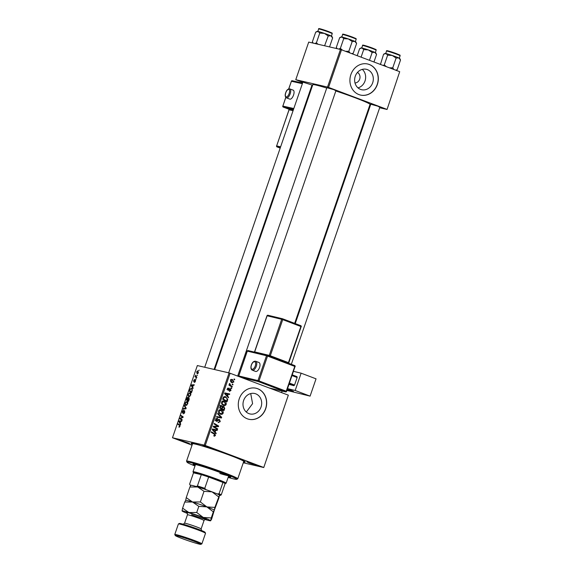 <?xml version="1.0" encoding="UTF-8"?>
<svg xmlns="http://www.w3.org/2000/svg" width="573" height="573" viewBox="0 0 573 573"><rect width="100%" height="100%" fill="white"/><g stroke="black" fill="none" stroke-linecap="round" stroke-linejoin="round"><path stroke-width="0.86" d="M367.386 69.612A10.486 9.283 103.1 0 0 366.348 69.297A10.486 9.283 103.1 0 0 355.088 76.818A10.486 9.283 103.1 0 0 360.567 89.409A10.486 9.283 103.1 0 0 361.606 89.725A10.486 9.283 103.1 0 0 372.865 82.197A10.486 9.283 103.1 0 0 367.386 69.612M369.306 64.498A15.937 14.11 103.1 0 0 367.723 64.018A15.937 14.11 103.1 0 0 350.612 75.45A15.937 14.11 103.1 0 0 358.942 94.588A15.937 14.11 103.1 0 0 360.517 95.068A15.937 14.11 103.1 0 0 377.636 83.629A15.937 14.11 103.1 0 0 369.306 64.498M360.446 95.046A15.937 14.11 103.1 0 0 377.5 83.558A15.937 14.11 103.1 0 0 369.155 64.463A15.937 14.11 103.1 0 0 367.651 64.004M248.933 413.627A10.486 9.283 -76.9 0 1 243.453 401.036A10.486 9.283 -76.9 0 1 254.713 393.508A10.486 9.283 -76.9 0 1 255.751 393.823A10.486 9.283 -76.9 0 1 261.231 406.415A10.486 9.283 -76.9 0 1 249.971 413.942A10.486 9.283 -76.9 0 1 248.933 413.627M257.664 388.716A15.937 14.11 103.1 0 0 256.088 388.236A15.937 14.11 103.1 0 0 238.977 399.668A15.937 14.11 103.1 0 0 247.307 418.806A15.937 14.11 103.1 0 0 248.883 419.278A15.937 14.11 103.1 0 0 265.994 407.847A15.937 14.11 103.1 0 0 257.664 388.716M248.811 419.264A15.937 14.11 103.1 0 0 265.865 407.775A15.937 14.11 103.1 0 0 257.521 388.68A15.937 14.11 103.1 0 0 256.016 388.222M181.655 441.024L178.919 439.778L189.448 443.402L181.655 441.024M205.607 446.582L202.878 445.336L213.407 448.96L205.607 446.582M249.534 463.106L246.798 461.859L257.327 465.491L249.534 463.106M370.781 104.214L377.879 106.213L379.82 107.33M326.854 87.69L333.952 89.682L335.9 90.799M302.902 82.132L312.607 85.227M192.342 444.311A28.686 1.554 19 0 1 191.067 443.244A28.686 1.554 19 0 1 231.105 455.664A28.686 1.554 19 0 1 245.23 461.895A28.686 1.554 19 0 1 243.568 461.953M294.658 323.358L370.036 104.436A30.276 1.64 -161 0 0 355.124 97.761A30.276 1.64 -161 0 0 335.842 90.964M196.26 378.889L195.751 379.233L195.937 378.674L196.26 378.889M197.527 375.193L197.019 375.544L197.527 375.193M188.961 396.76L188.087 395.785L188.245 394.131L190 392.569C190.802 392.749 191.031 393.63 190.673 395.205L188.789 396.709M193.115 388.007L192.915 388.601L191.232 385.572L191.461 384.898L194.233 384.762L194.046 385.314L193.294 385.328L192.65 387.198L193.115 388.007M187.987 397.29L188.238 398.12L188.975 397.576L189.233 399.274L188.51 401.387L186.289 399.911L187.049 397.841L187.937 397.268M186.189 408.134L185.946 408.828L183.145 409.05L183.331 408.499L185.738 408.313L184.248 405.834L184.456 405.247L186.189 408.134M179.041 427.25L178.984 426.591L179.686 426.197L179.456 425.367L177.888 424.321L178.074 423.769L179.7 424.851L179.965 426.305L179.127 427.265M182.2 419.708L182.013 420.26L179.793 418.777L179.994 418.197L182.658 417.187L180.767 415.955L180.953 415.404L183.174 416.879L182.98 417.459L180.316 418.476L182.2 419.708M288.326 395.155L263.759 467.532L288.326 395.155L230.117 373.252L205.249 445.465L204.224 445.128L229.093 372.916L197.341 365.553L172.48 437.765L192.041 445.178M204.224 445.128L172.48 437.765M180.71 424.049L180.502 424.643L178.819 421.606L179.048 420.94L181.827 420.804L181.634 421.356L180.882 421.37L180.244 423.239L180.71 424.049M182.458 413.054L182.293 411.421L183.611 410.067L182.579 411.507L182.629 412.503L184.578 410.59L184.75 412.417L183.331 413.849L184.463 412.309L184.413 411.142L182.393 413.033M182.594 412.488L183.116 412.689L182.594 412.488M185.946 405.519L185.072 404.538L185.229 402.883L186.984 401.329C187.786 401.501 188.016 402.382 187.658 403.965L185.781 405.462M193.803 381.79L193.674 380.522L194.662 379.405L193.953 381.231L195.379 379.863L195.472 381.281L194.362 382.435L195.214 380.415L193.76 381.776M193.674 380.522L193.939 381.224M191.683 388.351L192.292 390.213L191.525 392.634L189.305 391.158L190.021 389.182L191.547 388.286M197.234 373.868L196.654 371.863L197.864 370.767L198.408 372.737L197.105 373.832M196.804 377.306L196.611 377.858L194.999 376.783L195.185 376.232L195.522 376.454L195.608 375.114L196.804 377.306M199.268 370.137L198.759 370.48L199.268 370.137M263.759 467.532L243.281 462.783M231.736 388.071L231.549 388.616L230.926 388.258L231.12 387.699L231.736 388.071L231.041 387.914M233.003 384.376L232.817 384.927L232.194 384.562L232.387 384.003L233.003 384.376L232.316 384.218M226.177 404.409C225.569 405.548 224.688 405.899 223.556 405.462L221.751 403.972L221.593 402.146C222.224 400.971 223.119 400.62 224.279 401.1C225.755 401.644 226.385 402.747 226.177 404.409L225.604 404.273M223.864 400.971L223.456 400.914M228.591 397.189L228.391 397.784L224.602 393.601L224.831 392.928L229.709 393.952L229.522 394.503L228.197 394.203L227.553 396.072L228.591 397.189L227.66 396.974M224.716 408.463L223.986 410.569L219.667 407.94L220.455 405.892L221.758 405.562L222.632 406.708L223.792 406.407L224.716 408.463L224.143 408.327M221.665 417.316L221.422 418.018L216.515 417.08L216.709 416.528L220.913 417.33L217.625 413.864L217.826 413.276L221.665 417.316L220.669 417.087M220.562 417.244L220.147 417.151M214.08 436.196L213.801 435.416L214.939 435.265L214.316 434.219L211.258 432.35L211.451 431.798L214.617 433.725L215.469 435.501L214.281 436.254M217.683 428.89L217.489 429.442L213.17 426.806L213.364 426.226L217.819 426.197L214.137 423.984L214.331 423.433L218.65 426.061L218.456 426.641L214.008 426.684L217.683 428.89L216.2 428.661M263.458 467.367L205.249 445.465M216.186 433.231L215.978 433.825L212.196 429.635L212.425 428.969L217.303 429.986L217.11 430.538L215.792 430.237L215.147 432.114L216.186 433.231L215.247 433.016M217.36 418.963L216.171 419.658L216.515 420.811L219.459 419.45L220.254 421.613L218.127 422.652L218.256 422.086L218.986 422.201L219.724 421.377L219.316 420.016L216.358 421.37L215.634 419.436L217.611 418.448L217.468 419.006L215.806 418.598M218.564 422.194L218.986 422.201M219.316 420.016L218.005 419.808M215.584 420.596L217.002 420.768M223.162 413.162C222.553 414.3 221.679 414.651 220.541 414.215L218.736 412.725L218.578 410.898C219.208 409.724 220.104 409.38 221.264 409.853C222.739 410.397 223.37 411.5 223.162 413.162L222.589 413.033M220.849 409.731L220.447 409.666M229.451 390.765L230.561 390.299L230.296 389.382L228.161 390.356L227.596 388.852L229.05 387.985L228.011 389.031L228.563 389.833L230.446 388.823L230.976 390.478L229.386 391.359L229.444 390.779M230.296 389.382L229.286 389.232M228.921 388.558L227.366 388.193M227.531 389.611L228.563 389.833M229.737 388.866L230.203 388.766M227.538 400.255L227.001 401.816L222.675 399.188L223.42 397.225L225.655 396.752L227.717 399.374L227.538 400.255L226.972 400.126M225.253 396.631L224.852 396.566M233.913 381.933L232.122 382.735C230.933 382.341 230.418 381.496 230.575 380.193L232.423 379.448L233.913 381.933L233.476 381.833M232.28 386.489L232.086 387.04L228.942 385.128L229.136 384.576L229.787 384.977L229.587 383.48L231.026 385.701L232.28 386.489L230.804 386.259M234.751 379.319L234.558 379.863L233.942 379.505L234.135 378.939L234.751 379.319L234.056 379.161M250.716 393.572L252.586 403.664L246.297 412.03M399.703 71.689L387.054 109.464L399.703 71.689L341.494 49.787L328.544 87.397L327.52 87.067L340.469 49.45L308.718 42.087L295.768 79.697L302.809 82.397M327.52 87.067L295.768 79.697M387.054 109.464L379.677 107.753M370.308 105.582L369.692 105.439M386.754 109.3L328.544 87.397M312.564 85.37L311.941 85.241M326.732 88.056A30.276 1.64 -161 0 0 312.786 84.725L214.703 369.578M340.469 49.45L341.494 49.787M229.093 372.916L230.117 373.252M362.286 69.369A10.486 9.283 -76.9 0 1 365.345 79.826A10.486 9.283 -76.9 0 1 357.996 87.87M355.009 82.978A5.58 4.935 103.1 0 0 359.858 78.551A5.58 4.935 103.1 0 0 357.452 72.442M214.173 423.884L218.65 426.061M217.067 426.147L218.456 426.641M217.009 426.305L213.973 426.398L215.412 426.735M213.973 426.398L213.314 426.391M213.271 426.513L214.008 426.684M213.206 426.692L216.236 428.554M215.849 429.686L215.67 430.201L217.11 430.538M214.238 431.899L215.147 432.114M212.261 429.449L214.71 431.605L215.219 430.115L212.891 429.6M213.779 431.39L214.71 431.605M215.219 430.115L213.507 429.757M211.294 432.25L214.617 433.725M213.177 433.389L213.808 433.904M214.896 435.373L215.469 435.501M219.681 421.484L220.254 421.613M218.091 419.73L219.122 419.966M216.701 420.267L216.143 420.797L217.582 421.134M217.052 418.311L217.611 418.448M215.606 419.529L216.171 419.658M218.514 419.429L218.814 419.887M220.161 417.158L219.982 417.681L221.422 418.018M219.982 417.681L216.537 417.022M218.549 412.266L221.013 413.756L220.132 414.043M220.154 409.666L221.157 410.433M219.287 409.96L221.028 410.383L219.115 411.12L219.244 412.431M219.101 413.262L221.013 413.756M219.309 413.341L220.748 413.677L222.639 412.918L221.028 410.383M218.549 410.991L219.115 411.12M220.311 405.226L221.192 406.372M222.152 406.615L222.632 406.708M222.926 406.458L223.191 406.844M220.834 408.305L223.671 409.709L224.186 408.134L223.592 406.945L222.023 406.572M219.703 407.833L221.708 408.513L222.016 407.625L222.131 406.658L221.586 406.114L220.025 405.741M219.796 407.561L221.708 408.513M220.118 406.622L220.684 406.751L220.361 407.69M221.586 406.114L220.684 406.751M220.483 405.856L221.379 406.064M220.77 408.485L223.671 409.709M222.045 407.525L222.611 407.661L222.217 408.821M223.592 406.945L222.611 407.661M229.358 389.167L230.174 389.354M227.875 388.315L228.727 388.515M227.567 388.931L228.011 389.031M230.532 390.378L230.976 390.478M228.255 393.644L228.075 394.167L229.522 394.503M226.65 395.864L227.553 396.072M224.666 393.407L227.116 395.571L227.631 394.074L225.296 393.558M226.192 395.349L227.116 395.571M227.631 394.074L225.912 393.723M224.559 396.566L225.583 397.347M227.13 399.238L227.717 399.374M222.711 399.08L225.246 400.62L226.686 400.957L226.929 400.255C227.309 398.758 226.815 397.769 225.44 397.29L223.663 396.853M222.811 398.808L226.686 400.957M223.355 397.34L223.964 397.483L223.377 398.937M225.44 397.29L223.964 397.483M221.565 403.514L224.029 405.004L223.148 405.29M223.169 400.914L224.172 401.68M222.303 401.207L224.043 401.63L222.123 402.368L222.26 403.671M222.116 404.509L224.029 405.004M222.324 404.588L223.764 404.925L225.647 404.166L224.043 401.63M221.565 402.239L222.123 402.368M232.137 382.155L231.585 382.478M231.463 379.347L232.165 379.971M230.883 381.854L232.495 382.241L233.498 381.776L232.23 379.992L230.554 379.584M230.554 380.271L232.266 382.17L230.876 381.847M232.23 379.992L230.991 380.379M229.057 384.805L229.787 384.977M229.365 383.738L230.031 383.896M229.3 384.003L229.83 384.132M228.999 384.963L230.84 386.152M182.114 419.644L179.793 418.777M180.559 418.412L179.994 418.197M183.023 417.323L182.658 417.187M183.059 417.216L182.064 416.836M183.124 416.843L180.767 415.955M179.485 421.857L178.819 421.606M180.266 421.399L179.048 420.94M179.55 421.972L180.051 422.874L180.567 421.377L179.184 421.413L179.55 421.972M179.965 425.102L177.888 424.321M184.284 413.377L183.912 413.24M184.513 408.943L183.331 408.499M184.972 406.107L184.248 405.834M185.774 404.796L185.072 404.538M185.416 404.151L186.146 404.975L187.378 403.85L186.769 401.866L185.523 402.969L185.416 404.151M186.841 405.24L185.996 404.925L186.848 405.233M187.794 402.246L186.769 401.866M188.703 400.821L186.289 399.911M186.741 399.531L187.435 399.99L187.693 397.798L186.741 399.531M188.381 398.35L187.693 397.798M187.693 400.162L188.445 400.656L188.775 398.128L187.693 400.162M195.071 382.091L194.519 381.883M195.644 380.322L194.956 380.064M191.898 385.822L191.232 385.572M192.678 385.357L191.461 384.898M191.962 385.93L192.456 386.832L192.972 385.343L191.597 385.371L191.962 385.93M191.719 392.061L189.305 391.158M191.984 391.309L191.697 391.201C192.134 389.733 191.969 388.931 191.217 388.795L190.021 389.182M190.308 389.296L189.756 390.772L191.454 391.903L191.697 391.201M192.263 389.182L191.217 388.795M188.789 396.043L188.087 395.785M190.673 395.205L189.778 393.114L188.245 394.131M188.531 394.217L188.431 395.399L189.162 396.215L190.394 395.098M189.856 396.487L189.011 396.172L189.864 396.48M190.809 393.493L189.778 393.114M198.401 372.758L197.671 371.311L196.654 371.863M196.876 371.941L197.391 373.317L198.179 372.679M197.291 373.281L197.979 373.539L197.291 373.281M196.754 377.442L194.999 376.783M223.449 473.384L220.662 472.524L223.449 473.384M228.312 476.894A19.919 1.082 -161 0 0 230.733 477.187A19.919 1.082 -161 0 0 220.92 472.797A19.919 1.082 -161 0 0 193.065 464.216A19.919 1.082 -161 0 0 195.164 465.484M194.519 464.295A19.919 1.082 -161 0 0 195.422 464.732M228.133 477.416A26.294 1.425 -161 0 0 236.699 479.322A26.294 1.425 -161 0 0 223.807 473.463A26.294 1.425 -161 0 0 198.831 464.932A26.294 1.425 -161 0 0 187.056 462.232A26.294 1.425 -161 0 0 194.985 465.999M187.056 462.232L186.562 461.222A27.089 1.468 19 0 1 186.547 461.129A27.089 1.468 19 0 1 224.43 472.797A27.089 1.468 19 0 1 237.774 478.77A27.089 1.468 19 0 1 237.709 478.835L236.699 479.322M237.774 478.77L243.733 461.466A27.089 1.468 -161 0 0 230.389 455.492A27.089 1.468 -161 0 0 192.507 443.831L186.547 461.129M228.154 475.705A17.527 0.953 19 0 1 219.803 473.463M228.57 476.142A19.919 1.082 -161 0 0 229.544 476.356M400.52 60L399.775 58.475A7.757 0.423 19 0 0 398.708 57.894A7.757 0.423 -161 0 0 395.957 56.791A7.757 0.423 -161 0 0 392.269 55.474L396.108 58.052L398.708 57.894L400.52 60L397.161 69.77L395.556 70.128M393.923 69.512L392.749 67.822L396.108 58.052M392.749 67.822L389.468 67.836M387.642 55.158L392.269 55.474A7.757 0.423 -161 0 0 386.009 53.554L387.642 55.158L384.282 64.928L383.165 65.465M386.431 66.697L384.282 64.928M383.588 54.213L385.128 53.432A7.757 0.423 -161 0 1 386.009 53.554L383.588 54.213L380.451 64.441M380.486 64.455L380.228 63.983M396.086 70.329L397.161 69.77M376.568 54.442L375.816 52.917A7.757 0.423 19 0 0 374.749 52.336A7.757 0.423 -161 0 0 371.999 51.233A7.757 0.423 -161 0 0 368.31 49.915L372.156 52.494L374.749 52.336L376.568 54.442L373.961 62.006M369.463 60.308L372.156 52.494M363.69 49.6L368.31 49.915A7.757 0.423 -161 0 0 362.05 47.996L363.69 49.6L361.083 57.157M359.636 48.655L361.176 47.874A7.757 0.423 -161 0 1 362.05 47.996L359.636 48.655L357.208 55.696M350.003 52.988L348.821 51.291L345.548 51.312M337.211 48.698L336.301 47.459L336.867 48.619M336.301 47.459L339.667 37.689L341.207 36.908A7.757 0.423 19 0 1 342.081 37.023L343.721 38.627L348.348 38.943L352.187 41.521L354.787 41.363L356.599 43.476L353.233 53.246L351.629 53.597M352.166 53.798L353.233 53.246M339.667 37.689L342.081 37.023A7.757 0.423 -161 0 1 348.348 38.943A7.757 0.423 -161 0 1 354.787 41.363A7.757 0.423 -161 0 1 355.854 41.951L356.599 43.476M348.821 51.291L352.187 41.521M342.511 50.166L340.355 48.397L343.721 38.627M340.355 48.397L338.793 49.063M318.008 44.243L316.403 42.839L319.763 33.069L324.39 33.384L328.229 35.963L324.597 45.768M313.259 43.14L312.349 41.901L312.915 43.061M312.349 41.901L315.709 32.131L317.249 31.35A7.757 0.423 19 0 1 318.13 31.465L319.763 33.069M329.547 46.914L332.641 37.918L330.829 35.805A7.757 0.423 -161 0 0 324.39 33.384A7.757 0.423 -161 0 0 318.13 31.465L315.709 32.131M328.229 35.963L330.829 35.805A7.757 0.423 -161 0 1 331.896 36.393L332.641 37.918M316.403 42.839L314.835 43.505M225.125 483.612L221.235 494.893L220.218 495.473A15.937 0.867 -161 0 0 217.432 493.94L219.079 493.711L222.961 482.423A16.732 0.91 -161 0 0 208.651 477.037L204.769 488.325L205.893 489.6A15.937 0.867 -161 0 0 196.403 486.513L197.42 485.933L201.309 474.652L193.502 472.84L193.008 471.823A17.527 0.953 19 0 1 193.001 471.765A17.527 0.953 19 0 1 195.021 471.994A17.527 0.953 19 0 1 213.815 477.961A17.527 0.953 19 0 1 226.142 483.182A17.527 0.953 19 0 1 226.106 483.218L225.096 483.712A16.732 0.91 -161 0 0 225.096 483.712A16.732 0.91 -161 0 0 225.125 483.612A16.732 0.91 -161 0 0 222.961 482.423L208.651 477.037A16.732 0.91 -161 0 0 201.309 474.652A16.732 0.91 -161 0 0 195.422 472.997A16.732 0.91 -161 0 0 193.502 472.832A16.732 0.91 -161 0 0 193.502 472.84L189.62 484.121L190.107 485.123A15.937 0.867 -161 0 0 190.644 485.517M189.62 484.121L190.114 485.052A15.937 0.867 -161 0 0 190.107 485.123M196.403 486.513L195.457 486.291M191.067 485.274L190.114 485.052M219.488 495.301L220.218 495.473M217.432 493.94L215.684 493.281M207.641 490.252L205.893 489.6M197.42 485.933A16.732 0.91 19 0 1 204.769 488.325M219.079 493.711A16.732 0.91 19 0 1 221.235 494.893M178.432 523.923L179.442 523.436A13.544 0.738 19 0 1 198.351 529.294A13.544 0.738 19 0 1 205.019 532.238L205.514 533.248A14.339 0.781 -161 0 0 198.451 530.132A14.339 0.781 -161 0 0 178.432 523.923A14.339 0.781 -161 0 0 178.396 523.958L174.772 534.487A14.339 0.781 19 0 1 194.827 540.661A14.339 0.781 19 0 1 201.889 543.827A14.339 0.781 19 0 1 201.861 543.856L200.851 544.35A13.544 0.738 -161 0 0 194.204 541.335A13.544 0.738 -161 0 0 181.34 536.937A13.544 0.738 -161 0 0 175.274 535.54A13.544 0.738 -161 0 0 181.942 538.484A13.544 0.738 -161 0 0 200.851 544.35M201.889 543.827L205.521 533.291A14.339 0.781 -161 0 0 205.514 533.248M214.309 510.249L218.922 497.93L219.48 495.151L214.861 507.413L206.846 506.897L200.349 501.955L204.002 491.333L212.024 491.849L218.521 496.791M200.349 501.955L192.528 502.005L186.239 497.636L189.892 487.014L197.714 486.964A15.142 0.824 -161 0 1 212.024 491.849A15.142 0.824 19 0 1 219.473 495.144L219.48 495.151M204.898 519.46A15.142 0.824 -161 0 0 210.642 520.8A15.142 0.824 -161 0 0 210.671 520.728L211.638 519.088L214.302 510.199A15.142 0.824 -161 0 0 206.846 506.897L213.335 511.839L214.302 510.199L214.861 507.413M190.802 485.345L190.888 485.295A15.142 0.824 -161 0 1 197.714 486.964L204.002 491.333M186.239 497.636L185.673 500.415L184.714 502.055L192.528 502.005A15.142 0.824 -161 0 0 185.709 500.344L185.616 500.387M190.859 485.367L189.892 487.014M206.846 506.897A15.142 0.824 -161 0 0 192.528 502.005L198.824 506.374L206.846 506.897M210.642 520.8L210.671 520.728A15.142 0.824 -161 0 0 203.214 517.426A15.142 0.824 -161 0 0 188.904 512.534A15.142 0.824 -161 0 0 182.049 510.944A15.142 0.824 -161 0 0 182.056 510.958A15.142 0.824 -161 0 0 187.407 513.437M210.671 520.728L211.236 517.949L203.214 517.426L196.718 512.484L188.904 512.534L182.608 508.165L182.049 510.944M182.608 508.165L184.714 502.055M196.718 512.484L198.824 506.374M211.236 517.949L213.335 511.839M175.274 535.54L174.779 534.537A14.339 0.781 19 0 1 174.772 534.487M286.471 97.868L289.838 99.129A4.777 2.056 -69.5 0 0 293.534 95.097A4.777 2.056 -69.5 0 0 293.183 90.169L289.816 88.915A4.777 2.056 110.5 0 1 290.167 93.843A4.777 2.056 110.5 0 1 286.471 97.868C285.06 96.858 284.81 95.154 285.705 92.754C286.579 90.068 287.954 88.786 289.816 88.915M259.548 367.508A4.777 2.356 -69.2 0 0 258.939 362.487L255.694 361.255A4.777 2.356 110.8 0 1 256.303 366.283A4.777 2.356 110.8 0 1 252.306 370.194L255.551 371.426A4.777 2.356 -69.2 0 0 259.548 367.508M295.181 390.478L301.133 373.181L316.045 378.832L310.093 396.129L295.181 390.478L287.539 388.637M293.498 371.34L301.133 373.181M289.014 384.368L293.913 385.693L289.172 383.896M292.28 374.871L297.022 376.669L297.151 377.514L292.037 375.573M289.451 383.101L294.558 385.035L297.151 377.514M294.558 385.035L293.913 385.693M288.699 389.296L288.391 390.192L293.455 391.316L287.474 388.831M286.93 390.428L310.093 396.129M288.391 390.192L287.13 389.833M213.607 426.928L215.047 427.265M212.655 430.144L213.586 430.359M217.389 420.424L218.148 420.603M228.856 389.654L229.458 389.79M225.06 394.109L225.991 394.324M223.083 398.013L223.649 398.142M229.587 385.371L231.026 385.701M181.82 417.939L181.19 417.703M182.672 417.581L182.064 417.352M180.101 425.61L179.456 425.367M185.989 408.707L185.015 408.341M186.125 408.026L185.38 407.747M388.336 51.427A6.69 0.365 19 0 1 388.745 51.083A6.69 0.365 19 0 1 396.516 53.669C402.275 56.118 399.137 54.628 400.104 55.753A7.17 0.387 -161 0 0 396.573 54.17A7.17 0.387 -161 0 0 386.546 51.083L385.715 53.49M362.587 45.525C362 44.508 364.535 45.331 372.572 48.118C378.323 50.56 375.179 49.07 376.153 50.195A7.17 0.387 -161 0 0 372.615 48.612A7.17 0.387 -161 0 0 362.587 45.525L361.764 47.931M364.378 45.869A6.69 0.365 19 0 1 364.786 45.525A6.69 0.365 19 0 1 372.557 48.111M352.653 37.646A7.17 0.387 -161 0 0 342.625 34.559C342.031 33.542 344.566 34.366 352.603 37.145C357.774 39.351 355.597 38.262 356.184 39.229A7.17 0.387 -161 0 0 352.653 37.646M344.416 34.896A6.69 0.365 19 0 1 344.817 34.559A6.69 0.365 19 0 1 352.588 37.145M328.694 32.088A7.17 0.387 -161 0 0 318.667 29.001C318.079 27.984 320.608 28.808 328.644 31.587C333.815 33.793 331.645 32.704 332.225 33.671A7.17 0.387 -161 0 0 328.694 32.088M320.457 29.338A6.69 0.365 19 0 1 320.866 29.001A6.69 0.365 19 0 1 328.637 31.587M186.984 512.849A10.679 0.58 19 0 1 189.656 513.079A10.679 0.58 19 0 1 201.195 516.961A10.679 0.58 19 0 1 205.256 519.181A10.679 0.58 19 0 1 191.626 514.755M182.844 524.46L184.549 523.213A8.767 0.473 19 0 1 196.804 526.988A8.767 0.473 19 0 1 201.123 528.922L204.024 520.499A8.767 0.473 -161 0 0 199.705 518.565A8.767 0.473 -161 0 0 187.45 514.79C187.4 513.215 187.206 512.534 186.877 512.756M285.784 92.762A3.982 1.712 -69.5 0 0 286.171 96.901A3.982 1.712 -69.5 0 0 289.157 93.514A3.982 1.712 -69.5 0 0 288.763 89.381A3.982 1.712 -69.5 0 0 285.784 92.762M303.375 112.05L302.788 111.828M293.519 109.371L283.27 107.094L288.971 109.221L283.22 107.072M293.068 110.689L289.079 109.801A0.795 0.716 102.5 0 0 288.663 108.798L289.336 109.157M288.663 108.798L293.362 109.844M303.31 112.229L302.723 112.022M292.337 80.764L302.587 83.042L292.251 80.736A0.795 0.716 -77.5 0 1 292.337 80.764M311.855 85.499L312.443 85.721L311.855 85.499M312.199 86.43L311.612 86.208M303.06 111.033L303.647 111.248M302.358 83.694L291.399 81.266L288.778 88.879M285.834 97.431L282.854 106.091L293.813 108.519M303.038 113.024L290.604 149.138M289.064 109.837L276.644 145.914L280.634 146.795M290.332 149.933L289.737 149.732M280.34 147.648L277.06 146.917L280.19 148.085L277.038 146.91A0.795 0.716 -77.5 0 1 276.644 145.914L276.566 145.9A0.795 0.795 0 0 0 277.038 146.91L277.01 146.896M289.15 151.43L289.737 151.652L289.15 151.437M289.745 149.696A0.795 0.716 -77.5 0 0 289.874 149.761L290.468 149.08L290.017 148.923M302.444 112.817L303.26 112.387M276.63 145.95L289 109.794L288.685 108.884L289.351 109.157M283.27 107.094A0.795 0.716 -77.5 0 1 282.854 106.091L282.776 106.084A0.795 0.795 0 0 0 283.248 107.087L283.27 107.094M282.84 106.127L285.777 97.36M291.399 81.266A0.795 0.716 -77.5 0 1 292.251 80.736A0.795 0.795 0 0 0 291.32 81.259L291.399 81.266M291.392 81.302L288.685 88.908M255.272 365.939A3.982 1.963 -69.2 0 0 254.648 361.721A3.982 1.963 -69.2 0 0 251.432 365.015A3.982 1.963 -69.2 0 0 252.056 369.241A3.982 1.963 -69.2 0 0 255.272 365.939M267.441 355.246A0.795 0.795 0 0 0 267.34 355.217A0.795 0.695 103.5 0 0 266.509 355.747L267.541 356.084L258.996 380.909L286.221 391.23L294.773 366.405L267.541 356.084A0.795 0.394 110.8 0 0 267.441 355.246L294.665 365.567A0.795 0.394 110.8 0 0 294.644 365.56L267.462 355.253A0.795 0.394 110.8 0 0 267.412 355.239A0.795 0.695 103.5 0 0 267.34 355.217L248.145 350.59A0.795 0.795 0 0 0 247.207 351.106L238.762 375.945L257.957 380.572L266.509 355.747L247.314 351.12A0.795 0.695 -76.5 0 1 248.216 350.619L267.269 355.203M269.131 387.928L285.583 391.889L258.351 381.568L241.326 377.471M300.882 326.517L282.725 319.634L270.291 355.747L288.448 362.623L300.882 326.517A0.795 0.394 110.8 0 0 300.775 325.679L282.625 318.796L300.753 325.672A0.795 0.394 110.8 0 1 300.775 325.679A0.795 0.795 0 0 1 301.248 326.689L300.882 326.517M254.548 352.137A0.795 0.695 -76.5 0 0 254.67 351.894L269.26 355.403L281.694 319.297L267.104 315.787L254.656 351.929M282.625 318.796A0.795 0.795 0 0 0 282.532 318.767A0.795 0.695 103.5 0 0 281.694 319.297L282.725 319.634A0.795 0.394 -69.2 0 0 282.625 318.796A0.795 0.394 -69.2 0 0 282.604 318.789A0.795 0.695 103.5 0 0 282.532 318.767L267.942 315.257A0.795 0.695 103.5 0 1 268.014 315.279L282.453 318.76M254.441 352.109L266.997 315.773A0.795 0.795 0 0 1 267.942 315.257A0.795 0.695 103.5 0 0 267.104 315.787L267.09 315.823M301.14 326.674L288.813 362.795L288.448 362.623A0.795 0.394 110.8 0 0 288.377 363.182M270.22 356.299A0.795 0.394 -69.2 0 1 270.291 355.747L269.26 355.403A0.795 0.695 -76.5 0 1 268.959 355.819M288.713 362.781L289.121 363.705M238.755 376.497A0.795 0.695 -76.5 0 1 238.762 375.945L247.3 351.163M238.662 376.468A0.795 0.795 0 0 1 238.662 375.931L238.748 375.988M257.957 380.572A0.795 0.695 103.5 0 0 258.351 381.568A0.795 0.394 110.8 0 0 258.996 380.909L257.957 380.572M294.665 365.567A0.795 0.394 110.8 0 1 294.773 366.405L295.138 366.57A0.795 0.795 0 0 0 294.665 365.567M295.038 366.562L286.593 391.395L286.221 391.23A0.795 0.394 110.8 0 1 285.583 391.889A0.795 0.695 -76.5 0 0 285.655 391.911A0.795 0.795 0 0 0 286.593 391.395L286.486 391.38A0.795 0.695 -76.5 0 1 285.655 391.911L269.167 387.942M272.046 389.024L272.168 388.666M219.208 419.98L217.769 419.644M216.608 420.84L215.161 420.503M230.224 389.361L228.785 389.031M228.376 389.812L226.929 389.475M400.104 55.753L399.281 58.16M386.546 51.083C385.958 50.066 388.487 50.89 396.523 53.676M281.587 392.62L282.124 391.065M291.335 364.306L379.92 107.036M272.633 389.246L272.784 388.816M295.245 323.587L370.881 103.921M376.153 50.195L375.322 52.601M326.961 87.397L228.677 372.822M336 90.505L237.666 376.089M342.625 34.559L341.795 36.966M356.184 39.229L355.353 41.636M204.719 367.264L303.002 81.839M214.087 369.435L312.041 84.947M318.667 29.001L317.836 31.408M332.225 33.671L331.402 36.078M193.001 471.765L195.493 464.51M226.142 483.182L228.641 475.927M184.549 523.213L187.45 514.79M201.123 528.922L201.703 530.949M205.728 519.253L205.728 519.253C205.6 518.873 205.034 519.288 204.024 520.499M255.694 361.255C253.825 360.976 252.364 362.222 251.325 365.001C250.544 367.723 250.867 369.456 252.306 370.194"/></g></svg>
